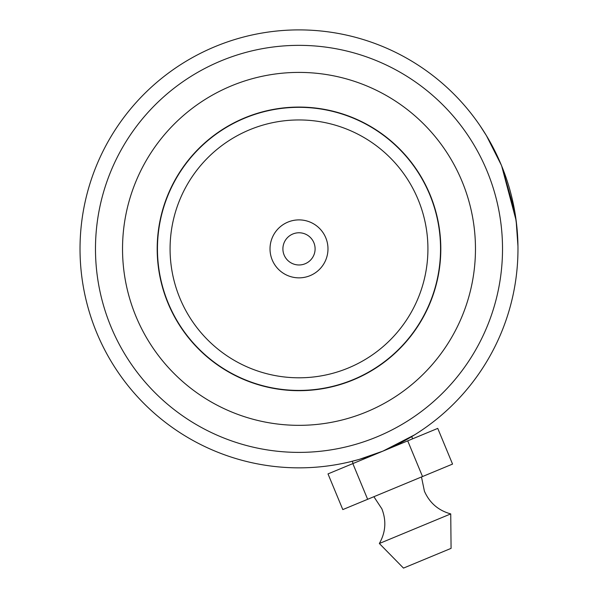 <?xml version="1.0" encoding="UTF-8"?>
<svg xmlns="http://www.w3.org/2000/svg" width="598" height="598" viewBox="0 0 598 598"><rect width="100%" height="100%" fill="white"/><g stroke="black" fill="none" stroke-linecap="round" stroke-linejoin="round"><path stroke-width="0.9" d="M427.921 248.873A128.921 128.921 0 0 0 299 119.951A128.921 128.921 0 0 0 170.079 248.873A128.921 128.921 0 0 0 299 377.801A128.921 128.921 0 0 0 427.921 248.873M440.547 248.873A141.547 141.547 0 0 0 299 107.326A141.547 141.547 0 0 0 157.453 248.873A141.547 141.547 0 0 0 299 390.419A141.547 141.547 0 0 0 440.547 248.873M270.019 248.873A28.981 28.981 0 0 0 299 277.853A28.981 28.981 0 0 0 327.981 248.873A28.981 28.981 0 0 0 299 219.892A28.981 28.981 0 0 0 270.019 248.873M282.899 248.873A16.101 16.101 0 0 0 299 264.974A16.101 16.101 0 0 0 315.101 248.873A16.101 16.101 0 0 0 299 232.772A16.101 16.101 0 0 0 282.899 248.873M440.808 248.873A141.808 141.808 0 0 0 299 107.072A141.808 141.808 0 0 0 157.192 248.873A141.808 141.808 0 0 0 299 390.681A141.808 141.808 0 0 0 440.808 248.873M353.134 463.48L352.222 461.282L348.933 462.082L359.114 459.436L382.877 451.146L414.601 434.851L411.716 436.615L412.627 438.812M111.004 326.829A203.514 203.514 0 0 0 376.957 436.869A203.514 203.514 0 0 0 486.996 170.916A203.514 203.514 0 0 0 221.043 60.876A203.514 203.514 0 0 0 111.004 326.829M505.153 175.035L501.274 164.996A218.973 218.973 0 0 1 382.877 451.146A218.973 218.973 0 0 1 96.727 332.75A218.973 218.973 0 0 1 215.123 46.599A218.973 218.973 0 0 1 501.274 164.996L496.594 154.501M516.941 227.599L517.225 230.761M516.919 227.404L514.766 211.52L501.804 166.296M501.543 165.661L501.109 164.607M501.677 165.975L516.134 220.52L517.958 246.129M517.711 238.131L517.554 235.291M516.709 225.379L515.962 219.257M481.397 127.71L480.329 126.118M480.231 125.976L486.451 135.686L501.274 164.996M495.443 152.131L491.324 144.185M490.696 143.034L486.839 136.337M491.063 143.707L491.421 144.357M501.124 164.629L500.511 163.179M497.506 156.429L494.613 150.464M450.735 513.906L379.349 543.507L403.486 568.1L451.079 548.366L450.735 513.906C438.386 510.498 429.611 502.94 424.423 491.22L421.478 476.972M407.716 440.846L422.517 476.539L452.551 464.085L437.751 428.392L328.003 473.9L342.804 509.593L367.643 499.3L352.842 463.6M422.517 476.539L367.643 499.3M462.007 181.276A176.47 176.47 0 0 1 366.596 411.88A176.47 176.47 0 0 1 135.993 316.469A176.47 176.47 0 0 1 231.404 85.865A176.47 176.47 0 0 1 462.007 181.276M373.885 496.706L381.883 508.861C386.51 520.813 385.665 532.362 379.349 543.507"/></g></svg>
